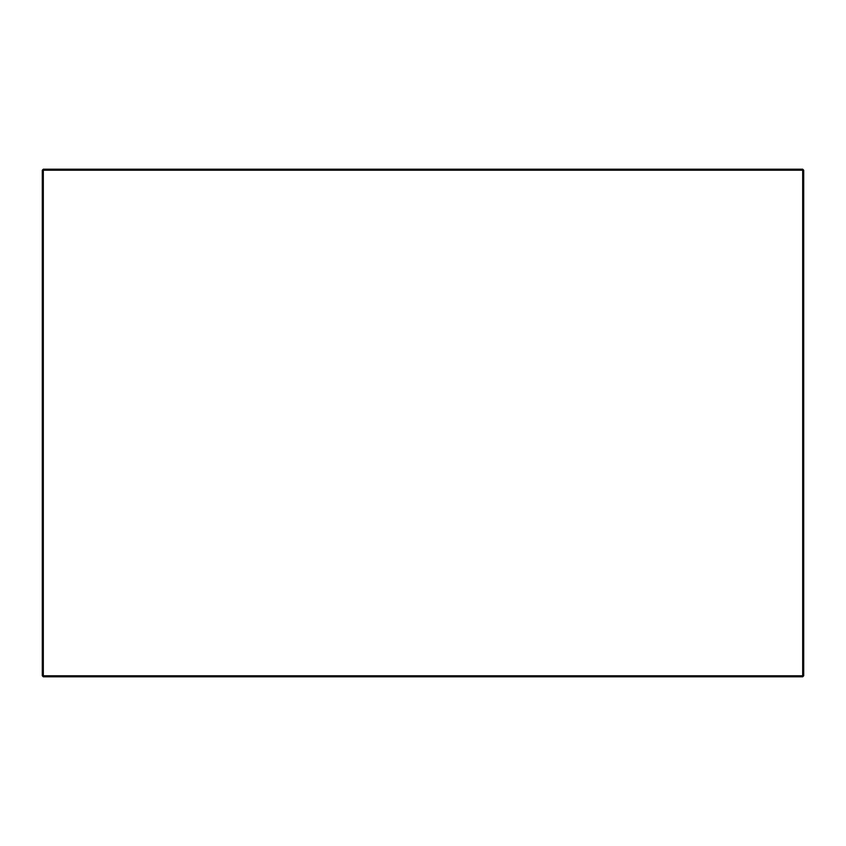 <?xml version="1.0" encoding="UTF-8"?>
<svg xmlns="http://www.w3.org/2000/svg" width="846" height="846" viewBox="0 0 846 846"><rect width="100%" height="100%" fill="white"/><g stroke="black" fill="none" stroke-linecap="round" stroke-linejoin="round"><path stroke-width="1.27" d="M42.3 170.215L42.3 675.785L43.315 676.8L802.685 676.8L803.7 675.785L803.7 170.215L802.685 169.2L43.315 169.2L42.3 170.215L43.315 169.2L42.3 170.215L802.685 170.215L802.685 675.785L43.315 675.785L43.315 169.2M802.685 169.2L803.7 170.215L802.685 170.215L802.685 169.2M43.315 676.8L43.315 675.785L42.3 675.785M802.685 676.8L802.685 675.785L803.7 675.785"/></g></svg>
